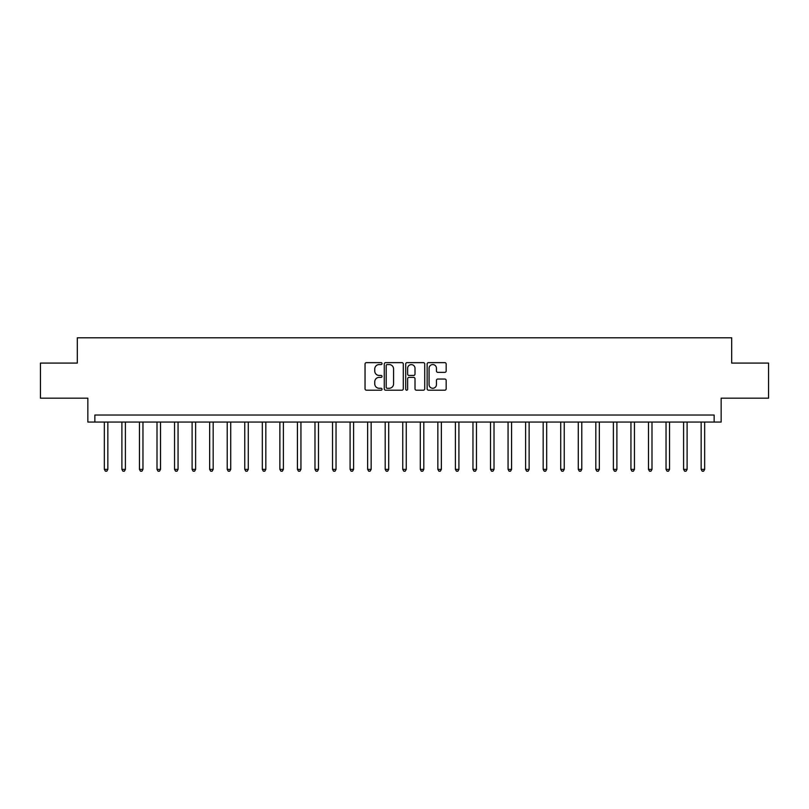 <?xml version="1.0" encoding="UTF-8"?>
<svg xmlns="http://www.w3.org/2000/svg" width="809" height="809" viewBox="0 0 809 809"><rect width="100%" height="100%" fill="white"/><g stroke="black" fill="none" stroke-linecap="round" stroke-linejoin="round"><path stroke-width="1.21" d="M382.03 363.595A0.961 0.961 0 0 0 381.069 362.634L366.426 362.634A1.375 1.375 0 0 0 365.041 364.01L365.041 388.816A1.375 1.375 0 0 0 366.426 390.201L381.069 390.201A0.961 0.961 0 0 0 382.03 389.23A0.961 0.961 0 0 0 381.069 388.269L379.168 388.269A4.409 4.409 0 0 1 374.759 383.86L374.759 381.787A4.409 4.409 0 0 1 379.168 377.378L381.069 377.378A0.961 0.961 0 0 0 382.03 376.418A0.961 0.961 0 0 0 381.069 375.447L379.168 375.447A4.409 4.409 0 0 1 374.759 371.038L374.759 368.975A4.409 4.409 0 0 1 379.168 364.566L381.069 364.566A0.961 0.961 0 0 0 382.03 363.595M444.778 372.352A1.375 1.375 0 0 0 446.163 370.967L446.163 364.01A1.375 1.375 0 0 0 444.778 362.634L428.517 362.634A1.375 1.375 0 0 0 427.142 364.01L427.142 388.816A1.375 1.375 0 0 0 428.517 390.201L444.778 390.201A1.375 1.375 0 0 0 446.163 388.816L446.163 380.412A1.375 1.375 0 0 0 444.778 379.037L437.821 379.037A1.375 1.375 0 0 0 436.445 380.412L436.445 384.578A3.691 3.691 0 0 1 432.754 388.269A3.691 3.691 0 0 1 429.073 384.578L429.073 368.247A3.691 3.691 0 0 1 432.754 364.566A3.691 3.691 0 0 1 436.445 368.247L436.445 370.967A1.375 1.375 0 0 0 437.821 372.352L444.778 372.352M714.135 422.055L721.153 422.055L721.153 398.18L768.55 398.18L768.55 363.079L731.69 363.079L731.69 337.798L77.31 337.798L77.31 363.079L40.45 363.079L40.45 398.18L87.847 398.18L87.847 422.055L714.135 422.055L714.135 415.027L94.865 415.027L94.865 422.055M403.297 364.01A1.375 1.375 0 0 0 401.911 362.634L385.65 362.634A1.375 1.375 0 0 0 384.275 364.01L384.275 388.816A1.375 1.375 0 0 0 385.65 390.201L401.911 390.201A1.375 1.375 0 0 0 403.297 388.816L403.297 364.01M407.089 362.634L423.35 362.634A1.375 1.375 0 0 1 424.725 364.01L424.725 388.816A1.375 1.375 0 0 1 423.35 390.201L416.392 390.201A1.375 1.375 0 0 1 415.007 388.816L415.007 378.754A1.375 1.375 0 0 0 413.632 377.378L409.01 377.378A1.375 1.375 0 0 0 407.635 378.754L407.635 389.23A0.961 0.961 0 0 1 406.674 390.201A0.961 0.961 0 0 1 405.703 389.23L405.703 364.01A1.375 1.375 0 0 1 407.089 362.634M387.167 364.566A0.961 0.961 0 0 0 386.206 365.526L386.206 387.309A0.961 0.961 0 0 0 387.167 388.269L389.169 388.269A4.409 4.409 0 0 0 393.578 383.86L393.578 368.975A4.409 4.409 0 0 0 389.169 364.566L387.167 364.566M415.007 368.317A3.691 3.691 0 0 0 411.326 364.626A3.691 3.691 0 0 0 407.635 368.317L407.635 374.071A1.375 1.375 0 0 0 409.01 375.447L413.632 375.447A1.375 1.375 0 0 0 415.007 374.071L415.007 368.317M104.341 422.055L104.341 469.372L107.85 469.372L107.85 422.055M107.85 469.372L106.798 471.202L105.392 471.202L104.341 469.372M121.896 422.055L121.896 469.372L125.405 469.372L125.405 422.055M125.405 469.372L124.353 471.202L122.948 471.202L121.896 469.372M139.451 422.055L139.451 469.372L142.96 469.372L142.96 422.055M142.96 469.372L141.909 471.202L140.503 471.202L139.451 469.372M157.007 422.055L157.007 469.372L160.516 469.372L160.516 422.055M160.516 469.372L159.464 471.202L158.058 471.202L157.007 469.372M174.552 422.055L174.552 469.372L178.061 469.372L178.061 422.055M178.061 469.372L177.009 471.202L175.604 471.202L174.552 469.372M192.107 422.055L192.107 469.372L195.616 469.372L195.616 422.055M195.616 469.372L194.565 471.202L193.159 471.202L192.107 469.372M209.662 422.055L209.662 469.372L213.172 469.372L213.172 422.055M213.172 469.372L212.12 471.202L210.714 471.202L209.662 469.372M227.218 422.055L227.218 469.372L230.727 469.372L230.727 422.055M230.727 469.372L229.675 471.202L228.269 471.202L227.218 469.372M244.763 422.055L244.763 469.372L248.282 469.372L248.282 422.055M248.282 469.372L247.22 471.202L245.825 471.202L244.763 469.372M262.318 422.055L262.318 469.372L265.827 469.372L265.827 422.055M265.827 469.372L264.776 471.202L263.37 471.202L262.318 469.372M279.874 422.055L279.874 469.372L283.383 469.372L283.383 422.055M283.383 469.372L282.331 471.202L280.925 471.202L279.874 469.372M297.429 422.055L297.429 469.372L300.938 469.372L300.938 422.055M300.938 469.372L299.886 471.202L298.481 471.202L297.429 469.372M314.984 422.055L314.984 469.372L318.493 469.372L318.493 422.055M318.493 469.372L317.441 471.202L316.036 471.202L314.984 469.372M332.529 422.055L332.529 469.372L336.038 469.372L336.038 422.055M336.038 469.372L334.987 471.202L333.581 471.202L332.529 469.372M350.085 422.055L350.085 469.372L353.594 469.372L353.594 422.055M353.594 469.372L352.542 471.202L351.136 471.202L350.085 469.372M367.64 422.055L367.64 469.372L371.149 469.372L371.149 422.055M371.149 469.372L370.097 471.202L368.692 471.202L367.64 469.372M385.195 422.055L385.195 469.372L388.704 469.372L388.704 422.055M388.704 469.372L387.653 471.202L386.247 471.202L385.195 469.372M402.74 422.055L402.74 469.372L406.26 469.372L406.26 422.055M406.26 469.372L405.198 471.202L403.802 471.202L402.74 469.372M420.296 422.055L420.296 469.372L423.805 469.372L423.805 422.055M423.805 469.372L422.753 471.202L421.347 471.202L420.296 469.372M437.851 422.055L437.851 469.372L441.36 469.372L441.36 422.055M441.36 469.372L440.308 471.202L438.903 471.202L437.851 469.372M455.406 422.055L455.406 469.372L458.915 469.372L458.915 422.055M458.915 469.372L457.864 471.202L456.458 471.202L455.406 469.372M472.962 422.055L472.962 469.372L476.471 469.372L476.471 422.055M476.471 469.372L475.419 471.202L474.013 471.202L472.962 469.372M490.507 422.055L490.507 469.372L494.016 469.372L494.016 422.055M494.016 469.372L492.964 471.202L491.559 471.202L490.507 469.372M508.062 422.055L508.062 469.372L511.571 469.372L511.571 422.055M511.571 469.372L510.519 471.202L509.114 471.202L508.062 469.372M525.617 422.055L525.617 469.372L529.126 469.372L529.126 422.055M529.126 469.372L528.075 471.202L526.669 471.202L525.617 469.372M543.173 422.055L543.173 469.372L546.682 469.372L546.682 422.055M546.682 469.372L545.63 471.202L544.224 471.202L543.173 469.372M560.718 422.055L560.718 469.372L564.237 469.372L564.237 422.055M564.237 469.372L563.175 471.202L561.78 471.202L560.718 469.372M578.273 422.055L578.273 469.372L581.782 469.372L581.782 422.055M581.782 469.372L580.731 471.202L579.325 471.202L578.273 469.372M595.829 422.055L595.829 469.372L599.338 469.372L599.338 422.055M599.338 469.372L598.286 471.202L596.88 471.202L595.829 469.372M613.384 422.055L613.384 469.372L616.893 469.372L616.893 422.055M616.893 469.372L615.841 471.202L614.436 471.202L613.384 469.372M630.939 422.055L630.939 469.372L634.448 469.372L634.448 422.055M634.448 469.372L633.396 471.202L631.991 471.202L630.939 469.372M648.484 422.055L648.484 469.372L651.993 469.372L651.993 422.055M651.993 469.372L650.942 471.202L649.536 471.202L648.484 469.372M666.04 422.055L666.04 469.372L669.549 469.372L669.549 422.055M669.549 469.372L668.497 471.202L667.091 471.202L666.04 469.372M683.595 422.055L683.595 469.372L687.104 469.372L687.104 422.055M687.104 469.372L686.052 471.202L684.647 471.202L683.595 469.372M701.15 422.055L701.15 469.372L704.659 469.372L704.659 422.055M704.659 469.372L703.608 471.202L702.202 471.202L701.15 469.372"/></g></svg>
